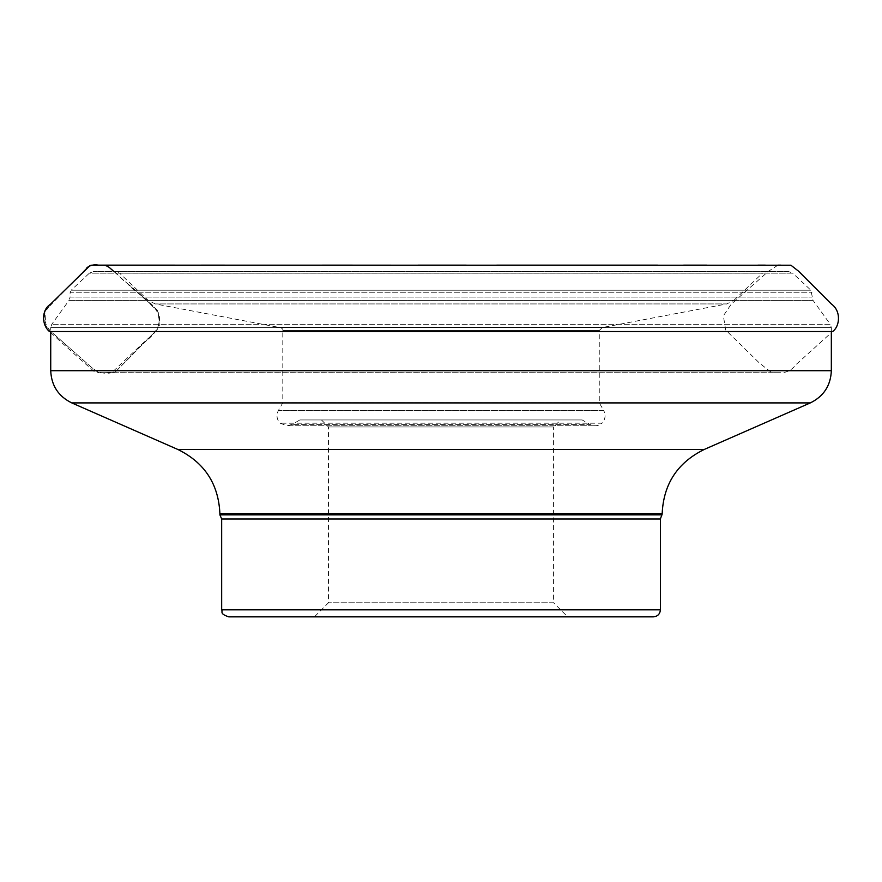 <?xml version="1.0" encoding="UTF-8"?>
<svg xmlns="http://www.w3.org/2000/svg" width="882" height="882" viewBox="0 0 882 882"><rect width="100%" height="100%" fill="white"/><g stroke="black" fill="none" stroke-linecap="round" stroke-linejoin="round"><path stroke-width="0.66" stroke-dasharray="4.41 3.31" d="M86.932 267.742L57.22 298.05C51.84 302.46 47.749 307.432 44.938 312.978C43.813 320.243 45.831 326.428 50.991 331.544L91.353 367.221C98.597 373.417 106.722 374.861 115.74 371.543L133.292 353.903C141.208 342.26 160.017 334.818 159.003 319.593C158.584 303.188 137.482 295.679 127.471 283.53C117.99 277.279 111.143 263.431 98.608 265.151L97.891 265.151M228.703 616.849L653.375 616.849M567.666 616.849L314.4 616.849L567.666 616.849L553.598 602.781L328.468 602.781L553.598 602.781L553.598 426.965L328.468 426.965L553.598 426.965L560.632 419.942L321.434 419.942L560.632 419.942M602.781 327.013L279.285 327.013L602.781 327.013L599.264 330.53L599.264 402.831L282.802 402.831L599.264 402.831L603.663 410.45L278.403 410.45L603.663 410.45C605.978 415.069 605.416 419.314 601.987 423.184L280.079 423.184L601.987 423.184C598.172 426.16 594.115 426.546 589.804 424.352L292.262 424.352L589.804 424.352L582.164 419.942L299.902 419.942L582.164 419.942M605.085 327.013L276.992 327.013L605.085 327.013L726.856 303.937L155.21 303.937L726.856 303.937L733.934 300.31L148.143 300.31L119.61 273.188L762.467 273.188L766.337 271.645L115.729 271.645L766.337 271.645M276.992 327.013L155.21 303.937L148.143 300.31L733.934 300.31L762.467 273.188L119.61 273.188L115.729 271.645M788.839 271.645L93.227 271.645L788.839 271.645L792.686 273.166L89.38 273.166L71.199 290.211L810.878 290.211L71.199 290.211L70.086 292.791L811.98 292.791L70.086 292.791L70.097 297.091L811.969 297.091L70.097 297.091L69.028 300.398L813.039 300.398L830.282 324.289L51.784 324.289L830.282 324.289L831.34 327.586L50.726 327.586L50.726 332.657M219.905 514.879L662.162 514.879M831.34 332.657L831.34 327.586L50.726 327.586L51.784 324.289L69.028 300.398L813.039 300.398L810.878 290.211L792.686 273.166L89.38 273.166L93.227 271.645M114.021 271.645L157.029 309.88L158.374 312.25L159.355 326.02L157.228 329.482L115.696 371.565L113.282 372.678L99.137 372.678L94.914 370.363L51.641 332.128L47.86 328.71L45.908 325.645L44.894 312.25L45.743 310.122L86.888 267.786M50.991 331.544L832.586 331.544L795.928 364.652C792.223 369.591 787.549 372.281 781.904 372.733L96.755 372.689L94.672 371.939L79.115 358.279L49.48 331.544L50.991 331.544M221.669 518.969L660.398 518.969M221.669 609.815L660.398 609.815M831.34 370.705L50.726 370.705M704.222 449.467L177.844 449.467M71.762 402.909L810.315 402.909M219.905 513.864L662.162 513.864M599.264 330.53L282.802 330.53L599.264 330.53M127.471 283.53C139.83 293.552 150.127 303.276 158.363 312.702C162.641 324.885 154.846 333.087 145.949 340.353L112.135 372.314L104.66 372.744L778.2 372.755L771.684 372.689L759.358 362.976L725.621 329.967L723.394 315.789L731.112 304.301L768.365 271.358L777.979 265.151L765.344 265.151M780.956 265.151L782.852 265.151L780.956 265.151M757.859 265.151L706.691 265.151M683.616 265.151L657.564 265.151M496.654 265.151L466.346 265.151M418.057 265.151L352.502 265.151M322.305 265.151L224.601 265.151M201.162 265.151L174.757 265.151M124.108 265.151L116.832 265.151M98.178 265.151L97.373 265.151M96.634 265.151L94.881 265.162M91.353 265.217L90.074 265.504M279.285 327.013C282.163 328.181 283.331 329.35 282.802 330.53L282.802 402.831L278.403 410.45C276.099 415.069 276.65 419.314 280.079 423.184L286.992 425.763L595.085 425.763L286.992 425.763L292.262 424.352L299.902 419.942M321.434 419.942L328.468 426.965L328.468 602.781L314.4 616.849"/><path stroke-width="1.32" d="M90.074 265.504L50.351 304.356C41.719 309.549 41.267 324.741 49.48 331.544L832.586 331.544C839.973 326.439 841.307 310.894 831.395 304.025L798.464 271.116L790.922 265.217L98.608 265.151C93.977 264.346 90.085 265.217 86.932 267.742M704.222 449.467L810.315 402.909L71.762 402.909L177.844 449.467L704.222 449.467C677.475 462.62 663.451 484.086 662.162 513.864L660.398 518.969L660.398 609.815C659.99 614.092 657.641 616.43 653.375 616.849L228.703 616.849C219.111 613.541 223.025 611.932 221.669 609.815L660.398 609.815M50.726 332.657L50.726 370.705L831.34 370.705C830.701 385.599 823.689 396.327 810.315 402.909M662.162 514.879L219.905 514.879L221.669 518.969L221.669 609.815M71.762 402.909C58.377 396.327 51.377 385.599 50.726 370.705M86.888 267.786L91 265.217L105.289 265.228L109.092 267.29L114.021 271.645M660.398 518.969L221.669 518.969M662.162 513.864L219.905 513.864L219.905 514.879M777.979 265.151L780.956 265.151L777.979 265.151M765.344 265.151L757.859 265.151M706.691 265.151L683.616 265.151M657.564 265.151L496.654 265.151M466.346 265.151L418.057 265.151M352.502 265.151L322.305 265.151M224.601 265.151L201.162 265.151M174.757 265.151L124.108 265.151M116.832 265.151L98.178 265.151M97.373 265.151L96.634 265.151M94.881 265.162L91.353 265.217M831.34 332.657L831.34 370.705M177.844 449.467C204.591 462.62 218.615 484.086 219.905 513.864"/></g></svg>

